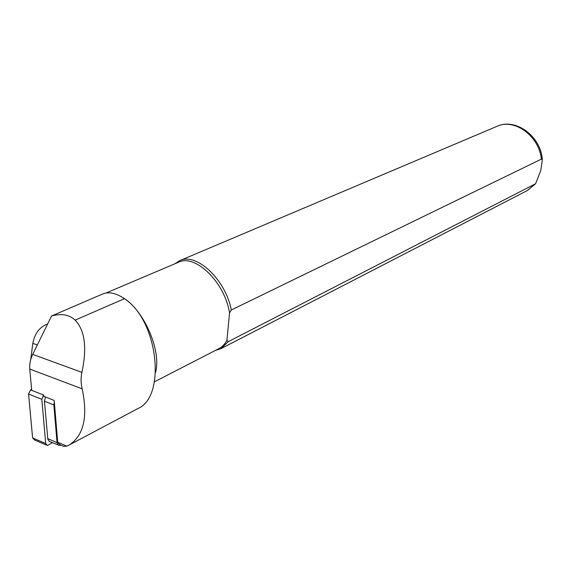 <?xml version="1.0" encoding="UTF-8"?>
<svg xmlns="http://www.w3.org/2000/svg" width="571" height="571" viewBox="0 0 571 571"><rect width="100%" height="100%" fill="white"/><g stroke="black" fill="none" stroke-linecap="round" stroke-linejoin="round"><path stroke-width="0.86" d="M57.707 442.247L66.771 446.101L63.645 446.351L59.962 444.773L57.707 442.247L54.195 400.435L42.896 395.981M31.698 390.343L29.756 369.059C29.371 364.177 30.349 359.287 32.697 354.391L51.554 316.006L102.473 294.065C108.733 291.474 116.049 293.016 124.414 298.69C158.181 320.295 166.282 396.295 138.268 408.372L133.7 410.792M66.771 446.101L69.234 444.959C83.723 435.602 88.041 416.894 82.188 388.844C80.818 383.369 80.725 377.874 81.91 372.356C87.156 347.682 84.893 330.281 75.115 320.145C69.227 314.614 61.375 313.229 51.554 316.006M174.812 263.816L179.522 260.761C196.103 252.075 225.431 279.155 231.305 309.989L541.372 159.131L542.336 159.837L540.78 170.458L535.584 183.741L228.264 341.651L221.077 348.595L215.467 350.394M228.264 341.651L226.937 340.28C224.953 344.056 222.333 346.804 219.078 348.531L218.821 348.66M105.935 293.051L178.302 262.339C195.025 253.474 224.781 282.081 229.535 312.972L231.305 309.989M226.937 340.28L229.535 312.972M122.879 297.655C143.835 309.767 161.721 350.858 155.54 372.463M30.72 359.544L32.818 343.357C34.738 333.4 39.677 326.933 47.643 323.964M61.211 445.309L58.577 445.33L57.071 442.968L53.852 404.925L54.316 401.948M57.964 444.873L49.277 441.362L47.843 439.356L44.452 401.185L45.516 397.009M52.532 442.554L47.514 445.551L45.709 443.546L41.811 399.307L43.824 395.118L30.577 389.9L31.598 389.229M46.322 445.037L34.431 439.913L32.611 437.907L28.564 394.047L30.577 389.9M29.756 369.059L82.188 388.844M32.697 354.391L81.91 372.356M534.984 184.24L526.997 190.714M179.772 260.654L496.891 126.369C514.114 117.94 539.131 135.862 541.372 159.131M75.115 320.145L124.414 298.69M37.329 344.963L32.818 343.357M44.452 401.185L53.852 404.925M47.721 438.628L57.029 442.596M32.611 437.907L45.709 443.546M28.564 394.047L41.811 399.307M221.077 348.595L527.269 190.578L535.584 183.741M496.891 126.369C515.534 117.448 541.015 136.326 542.336 159.837M154.42 381.835L219.078 348.531M69.234 444.959L137.197 408.936"/></g></svg>
